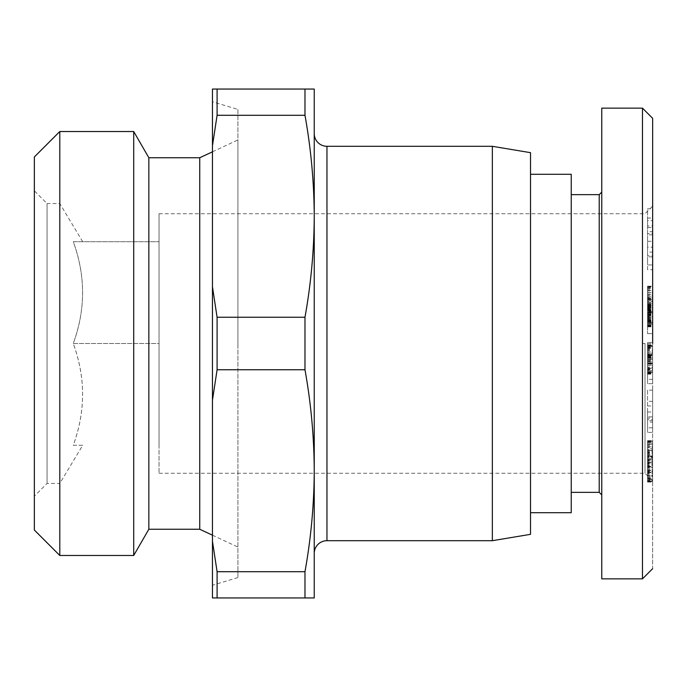 <?xml version="1.0" encoding="UTF-8"?>
<svg xmlns="http://www.w3.org/2000/svg" width="687" height="687" viewBox="0 0 687 687"><rect width="100%" height="100%" fill="white"/><g stroke="black" fill="none" stroke-linecap="round" stroke-linejoin="round"><path stroke-width="0.52" stroke-dasharray="3.44 2.58" d="M642.474 578.858L642.474 343.5L652.65 343.5L652.65 568.089L652.65 194.095M645.016 343.5L645.016 473.266L645.016 343.5M82.723 445.279L73.269 445.279C85.686 411.453 85.686 377.532 73.269 343.5C85.686 309.674 85.686 275.753 73.269 241.721L159.032 241.721L73.269 241.721C85.686 275.547 85.686 309.468 73.269 343.5L159.032 343.5L159.032 473.266L159.032 213.734L159.032 445.279L159.032 343.5L73.269 343.5C85.686 377.326 85.686 411.247 73.269 445.279L82.723 445.279L59.795 483.442L59.795 203.558L59.795 483.442L47.068 483.442L34.35 496.169L34.35 190.831L34.35 496.169M652.65 312.877L647.558 312.877L652.65 312.877L652.65 326.849L652.65 287.011L652.65 312.877M652.65 303.585L652.65 286.187L652.65 312.327L652.65 303.585L647.558 303.585L647.558 326.849L647.558 312.877L647.558 314.921L652.65 314.921M82.723 241.721L59.795 203.558L47.068 203.558L47.068 483.442L47.068 203.558L34.35 190.831M599.219 492.347L599.219 194.653M601.76 494.898L601.76 192.102M571.232 512.708L571.232 174.292M34.35 156.971L34.35 530.029M59.795 131.526L59.795 555.474M133.707 131.526L133.707 555.474M530.519 343.5L530.519 174.292L530.519 343.5M148.847 157.752L148.847 529.248M199.737 157.752L199.737 529.248M530.519 534.331L530.519 152.669M492.347 540.695L492.347 146.305M237.908 343.5L237.908 139.942L237.908 343.5M304.976 597.948L304.976 571.704L217.092 571.704L217.092 597.948L314.242 597.948L314.242 213.734M237.908 109.413L237.908 577.587L237.908 109.413L212.463 101.779L212.463 585.221L212.463 101.779M237.908 577.587L212.463 585.221M314.242 216.276C314.079 182.416 310.996 148.753 304.976 115.296L304.976 89.052L314.242 89.052L314.242 216.276C314.079 250.137 310.996 283.8 304.976 317.257L217.092 317.257L217.092 369.743L212.463 400.178L212.463 89.052L217.092 89.052L217.092 115.296L212.463 145.73M304.976 317.257L304.976 369.743L217.092 369.743M652.65 478.693L652.65 440.642L652.65 482.111L652.65 478.693L647.558 478.693L647.558 479.724L652.65 479.724M652.65 450.346L647.558 450.586L652.65 450.346L647.558 450.311L652.65 450.423L647.558 450.397L647.558 451.076L652.65 451.076M652.65 358.039L647.558 358.039L647.558 372.56L652.65 372.56L652.65 342.47L652.65 383.69L652.65 344.599L652.65 372.56L647.558 372.56L647.558 383.69L652.65 383.69M652.65 264.967L652.65 252.103L652.65 269.725L652.65 264.967L647.558 264.967L647.558 269.725L652.65 269.725M652.65 208.805L652.65 255.839L652.65 208.805L647.558 208.805L647.558 218.037L652.65 218.037M652.65 420.753L652.65 390.139L652.65 432.406L652.65 420.753L647.558 420.753L647.558 432.406L652.65 432.406M652.65 322.237L647.558 322.237L647.558 323.44L652.65 323.44L647.558 323.465L647.558 333.642L647.558 323.44L652.65 323.465L652.65 333.642L652.65 323.465L647.558 323.457L647.558 322.323L652.65 322.323M652.65 475.997L647.558 475.997L647.558 477.439L652.65 477.439M647.558 477.439L647.558 478.693M647.558 479.724L647.558 480.557L652.65 480.557M647.558 480.557L647.558 481.166L652.65 481.166L647.558 481.149L647.558 481.639L652.65 481.639M647.558 481.639L652.65 482.008M647.558 482.008L652.65 482.111M647.558 482.111L652.65 481.896M647.558 481.896L652.65 481.75M647.558 481.75L647.558 480.282L652.65 480.282M647.558 480.282L647.558 479.131L652.65 479.131M647.558 479.131L647.558 478.058L652.65 478.058M647.558 478.058L647.558 476.555L652.65 476.555M647.558 476.555L647.558 474.966L652.65 474.966M647.558 474.966L647.558 473.249L652.65 473.249M647.558 473.249L647.558 471.437L652.65 471.437M647.558 471.437L647.558 470.38L652.65 470.38M647.558 470.38L647.558 468.938L652.65 468.938M647.558 468.938L647.558 467.383L652.65 467.383M647.558 467.383L647.558 465.734L652.65 465.734M647.558 465.734L647.558 463.965L652.65 463.965M647.558 463.965L647.558 462.102L652.65 462.102M647.558 462.102L647.558 458.787L652.65 458.787M647.558 458.787L647.558 456.872L652.65 456.872M647.558 456.872L647.558 455.369L652.65 455.369M647.558 455.369L647.558 454.201L652.65 454.201M647.558 454.201L647.558 452.81L652.65 452.81M647.558 452.81L647.558 451.196L652.65 451.196M647.558 451.196L647.558 450.346M647.558 451.076L647.558 452.304L652.65 452.304M647.558 452.304L647.558 462.136L652.65 462.136M647.558 462.136L647.558 469.032L652.65 469.032M647.558 469.032L647.558 462.935L652.65 462.935M647.558 462.935L647.558 461.2L652.65 461.2M647.558 461.2L647.558 459.431L652.65 459.431M647.558 459.431L647.558 457.894L652.65 457.894M647.558 457.894L647.558 456.503L652.65 456.503L647.558 456.503L647.558 455.043L652.65 455.043M647.558 455.043L647.558 453.54L652.65 453.54M647.558 453.54L647.558 451.994L652.65 451.994M647.558 451.994L647.558 448.723L652.65 448.723M647.558 448.723L647.558 447.039L652.65 447.039M647.558 447.039L652.65 446.687M647.558 446.687L647.558 445.296L652.65 445.296M647.558 445.296L647.558 444.094L652.65 444.094M647.558 444.094L647.558 443.072L652.65 443.072L647.558 443.089L647.558 442.248L652.65 442.248M647.558 442.248L647.558 441.595L652.65 441.595M647.558 441.595L652.65 441.449M647.558 441.449L647.558 440.934L652.65 440.934M647.558 440.934L652.65 440.659M647.558 440.659L652.65 440.642M647.558 440.642L652.65 440.882L647.558 440.882L647.558 441.389L652.65 441.389M647.558 441.389L647.558 442.136L652.65 442.136M647.558 442.136L647.558 444.3L652.65 444.3M647.558 444.3L652.65 444.721M647.558 444.721L647.558 446.164L652.65 446.164M647.558 446.164L647.558 447.735L652.65 447.735M647.558 447.735L647.558 449.453L652.65 449.453M647.558 449.453L647.558 450.526L652.65 450.526M647.558 450.526L647.558 452.244L652.65 452.244M647.558 452.244L647.558 454.073L652.65 454.073M647.558 454.073L647.558 455.996L652.65 455.996L647.558 455.996L647.558 457.782L652.65 457.782M647.558 457.782L647.558 459.208L652.65 459.208M647.558 459.208L647.558 460.779L652.65 460.779M647.558 460.779L647.558 462.488L652.65 462.488M647.558 462.488L647.558 464.352L652.65 464.352M647.558 464.352L647.558 467.186L652.65 467.186M647.558 467.186L647.558 469.006L652.65 469.006M647.558 469.006L647.558 470.252L652.65 470.252M647.558 470.252L652.65 470.432M647.558 470.432L647.558 472.046L652.65 472.046M647.558 472.046L652.65 472.467M647.558 472.467L652.65 472.828M647.558 472.828L652.65 472.424M647.558 472.424L647.558 471.222L652.65 471.222M647.558 471.222L647.558 470.672L652.65 470.672M647.558 470.672L647.558 469.118L652.65 469.118M647.558 469.118L647.558 467.564L652.65 467.564M647.558 467.564L647.558 466.911L652.65 466.911M647.558 466.911L647.558 465.262L652.65 465.262M647.558 465.262L647.558 463.527L652.65 463.527M647.558 463.527L647.558 455.996L647.558 457.241L652.65 457.241M647.558 457.241L647.558 458.899L652.65 458.899M647.558 458.899L647.558 460.565L652.65 460.565M647.558 460.565L647.558 462.214L652.65 462.214M647.558 462.214L647.558 463.871L652.65 463.871M647.558 463.871L647.558 465.503L652.65 465.503M647.558 465.503L647.558 466.318L652.65 466.318M647.558 466.318L647.558 467.77L652.65 467.77M647.558 467.77L647.558 469.281L652.65 469.281M647.558 469.281L647.558 470.784L652.65 470.784M647.558 470.784L647.558 472.321L652.65 472.321M647.558 472.321L647.558 473.91L652.65 473.91M647.558 473.91L647.558 475.481L652.65 475.481M647.558 475.481L647.558 475.997M647.558 355.651L652.65 355.651M647.558 383.69L647.558 379.37L652.65 379.37M647.558 379.37L647.558 368.155L652.65 368.155M647.558 368.155L647.558 370.525L652.65 370.525M647.558 370.525L647.558 353.719L652.65 353.719M647.558 353.719L647.558 342.47L652.65 342.47M647.558 342.47L647.558 346.789L652.65 346.789M647.558 346.789L647.558 358.039M652.65 256.861L647.558 256.861L647.558 252.103L652.65 252.103M647.558 252.103L647.558 264.967M647.558 269.725L647.558 256.861M652.65 234.86L647.558 234.86L647.558 225.997L652.65 225.997M647.558 225.997L647.558 208.805M647.558 218.037L647.558 255.839L652.65 255.839M647.558 255.839L647.558 247.183L652.65 247.183M647.558 247.183L647.558 241.317L652.65 241.317M647.558 241.317L647.558 231.691L652.65 231.691M647.558 231.691L647.558 234.86M647.558 305.586L652.65 305.586M647.558 307.458L652.65 307.458M647.558 309.21L652.65 309.21M647.558 310.833L652.65 310.833M647.558 322.323L647.558 287.011L647.558 315.015L647.558 312.327L652.65 312.319L647.558 312.327L647.558 311.374L652.65 311.374M647.558 313.916L652.65 313.916M647.558 315.608L652.65 315.608M647.558 317.214L652.65 317.214M647.558 318.691L652.65 318.691M647.558 320.065L652.65 320.065M647.558 321.327L652.65 321.327M647.558 321.696L652.65 321.696M647.558 322.718L652.65 322.718M647.558 323.646L652.65 323.646M647.558 324.462L652.65 324.462L647.558 324.479M647.558 325.157L652.65 325.157M647.558 325.75L652.65 325.75M647.558 326.231L652.65 326.231M647.558 326.265L652.65 326.265M647.558 326.591L652.65 326.591M647.558 326.78L652.65 326.78M647.558 326.849L652.65 326.849M647.558 326.737L652.65 326.737M647.558 326.505L652.65 326.505M647.558 326.119L652.65 326.119M647.558 325.887L652.65 325.887M647.558 325.226L652.65 325.226M647.558 324.427L652.65 324.427M647.558 321.018L652.65 321.018M647.558 320.537L652.65 320.537M647.558 319.24L652.65 319.24M647.558 317.789L652.65 317.789M647.558 316.192L652.65 316.192M647.558 314.44L652.65 314.44M647.558 312.551L652.65 312.551M647.558 310.498L652.65 310.498M647.558 309.743L652.65 309.743M647.558 307.767L652.65 307.767M647.558 305.878L652.65 305.878M647.558 304.075L652.65 304.075M647.558 302.366L652.65 302.366M647.558 300.726L652.65 300.726M647.558 299.498L652.65 299.498M647.558 297.909L652.65 297.909M647.558 296.209L652.65 296.209M647.558 294.405L652.65 294.405M647.558 292.507L652.65 292.507M647.558 290.507L652.65 290.507M647.558 287.011L652.65 287.011M647.558 305.131L652.65 305.131M647.558 306.831L652.65 306.831M647.558 299L652.65 299M647.558 299.772L652.65 299.772M647.558 300.829L652.65 300.829M647.558 302.658L652.65 302.658M647.558 304.264L652.65 304.264M647.558 304.496L652.65 304.496M647.558 306.308L652.65 306.308M647.558 308.145L652.65 308.145M647.558 308.394L652.65 308.394M647.558 310.232L652.65 310.232M647.558 311.778L652.65 311.778M647.558 313.032L652.65 313.032M647.558 314.028L652.65 314.028M647.558 314.191L652.65 314.191M647.558 314.689L652.65 314.689M647.558 314.964L652.65 314.964M647.558 315.015L652.65 315.015M647.558 314.835L652.65 314.835M647.558 314.457L652.65 314.457M647.558 314.406L652.65 314.406M647.558 313.83L652.65 313.83M647.558 313.135L652.65 313.135M647.558 311.374L647.558 310.309L652.65 310.309M647.558 310.309L647.558 308.858L652.65 308.858M647.558 308.858L647.558 307.218L652.65 307.218M647.558 307.218L647.558 305.475L652.65 305.475M647.558 305.475L647.558 303.602L652.65 303.602M647.558 303.602L647.558 302.563L652.65 302.563M647.558 302.563L647.558 300.897L652.65 300.897M647.558 300.897L647.558 299.575L652.65 299.575M647.558 299.575L652.65 299.197M647.558 299.197L647.558 298.356L652.65 298.356M647.558 298.356L652.65 297.935M647.558 297.935L647.558 286.187L652.65 286.187M647.558 286.187L652.65 286.342M647.558 286.342L652.65 286.719M647.558 286.719L647.558 287.243L652.65 287.243M647.558 287.243L647.558 287.939L652.65 287.939M647.558 287.939L647.558 288.463L652.65 288.463M647.558 288.463L647.558 289.553L652.65 289.553M647.558 289.553L647.558 290.859L652.65 290.859M647.558 290.859L647.558 292.353L652.65 292.353M647.558 292.353L652.65 292.722M647.558 292.722L647.558 294.01L652.65 294.01M647.558 294.01L647.558 295.547L652.65 295.547M647.558 295.547L647.558 297.291L652.65 297.291M647.558 297.291L647.558 299.3L652.65 299.3M647.558 299.3L647.558 301.533L652.65 301.533M647.558 301.533L647.558 303.585M652.65 401.328L647.558 401.328L647.558 390.139L652.65 390.139M647.558 390.139L647.558 420.753M647.558 432.406L647.558 427.803L652.65 427.803M647.558 427.803L647.558 416.88L652.65 416.88M647.558 416.88L647.558 418.117L652.65 418.117M647.558 418.117L647.558 405.965L652.65 405.965M647.558 405.965L647.558 401.328M652.65 371.847L647.558 371.847L647.558 370.782L652.65 370.782M647.558 370.782L647.558 369.503L652.65 369.503M647.558 369.503L647.558 368.962L652.65 368.962M647.558 368.962L647.558 367.459L652.65 367.459M647.558 367.459L647.558 365.664L652.65 365.664M647.558 365.664L652.65 365.269M647.558 365.269L647.558 363.646L652.65 363.646L652.65 354.999L652.65 361.104L647.558 361.104L647.558 362.976L647.558 355.291L652.65 355.316L647.558 355.291L647.558 357.24L652.65 357.24M647.558 362.015L652.65 362.015L652.65 362.976L647.558 362.976L652.65 363.002L652.65 363.646L647.558 363.646L647.558 361.774L652.65 361.774L647.558 361.774L647.558 359.653L652.65 359.653M647.558 359.653L647.558 357.927L652.65 357.927M647.558 357.927L647.558 355.909L652.65 355.909M647.558 355.909L647.558 354.037L652.65 354.037M647.558 354.037L647.558 352.362L652.65 352.362M647.558 352.362L647.558 350.859L652.65 350.859M647.558 350.859L647.558 349.503L652.65 349.503M647.558 349.503L647.558 348.318L652.65 348.318M647.558 348.318L652.65 348.077M647.558 348.077L647.558 347.261L652.65 347.261M647.558 347.261L647.558 346.549L652.65 346.549M647.558 346.549L647.558 345.956L652.65 345.956L647.558 345.93L647.558 345.467L652.65 345.467M647.558 345.467L652.65 345.097M647.558 345.097L652.65 344.822M647.558 344.822L652.65 344.797M647.558 344.797L652.65 345.02M647.558 345.02L652.65 345.338M647.558 345.338L652.65 345.415M647.558 345.415L647.558 346.6L652.65 346.6M647.558 346.6L647.558 347.364L652.65 347.364M647.558 347.364L647.558 347.828L652.65 347.828M647.558 347.828L647.558 349.039L652.65 349.039M647.558 349.039L647.558 350.439L652.65 350.439M647.558 350.439L647.558 351.993L652.65 351.993M647.558 351.993L652.65 352.087M647.558 352.087L647.558 353.616L652.65 353.616M647.558 353.616L647.558 361.104M647.558 357.24L647.558 359.378L652.65 359.378M647.558 359.378L652.65 359.576M647.558 359.576L647.558 363.767L652.65 363.767M647.558 363.767L647.558 365.587L652.65 365.587M647.558 365.587L647.558 367.193L652.65 367.193M647.558 367.193L647.558 368.618L652.65 368.618M647.558 368.618L647.558 369.846L652.65 369.846M647.558 369.846L647.558 370.886L652.65 370.886M647.558 370.886L652.65 370.98M647.558 370.98L647.558 371.744L652.65 371.744M647.558 371.744L647.558 372.388L652.65 372.388M647.558 372.388L647.558 372.955L652.65 372.955M647.558 372.955L647.558 373.393L652.65 373.393M647.558 373.393L652.65 373.762M647.558 373.762L652.65 374.011M647.558 374.011L652.65 374.157M647.558 374.157L652.65 374.114M647.558 374.114L652.65 373.891M647.558 373.891L652.65 373.591M647.558 373.591L652.65 373.196M647.558 373.196L652.65 373.153M647.558 373.153L647.558 371.847M647.558 333.642L652.65 333.642L647.558 333.642M647.558 325.312L652.65 325.312M647.558 322.237L647.558 320.855L652.65 320.855M647.558 320.855L647.558 319.841L652.65 319.841M647.558 319.841L647.558 318.416L652.65 318.416M647.558 318.416L647.558 316.767L652.65 316.767M647.558 316.767L647.558 314.921M642.474 343.5L642.474 108.142M647.558 233.537L647.558 220.63L647.558 233.537L652.65 233.537L652.65 220.63L647.558 220.63M647.558 419.594L647.558 411.994L647.558 422.127L647.558 419.594L652.65 419.594L652.65 411.994L652.65 422.127L647.558 422.127M647.558 354.775L652.65 354.999L647.558 354.775M647.558 354.578L652.65 354.629L647.558 354.578M647.558 227.517L652.65 227.517M652.65 220.63L652.65 233.537M647.558 411.994L652.65 411.994M652.65 422.127L652.65 419.594M647.558 359.353L652.65 359.353M647.558 358.348L652.65 358.348M647.558 356.914L652.65 356.914M647.558 355.832L652.65 355.832M647.558 355.763L652.65 355.763M647.558 355.342L652.65 355.342M647.558 354.999L652.65 354.999L647.558 354.999M647.558 354.629L652.65 354.629L647.558 354.629M647.558 355.686L652.65 355.686M647.558 356.33L652.65 356.33M647.558 357.609L652.65 357.609M647.558 359.31L652.65 359.31M647.558 360.417L652.65 360.417M647.558 361.869L652.65 361.869M647.558 363.122L652.65 363.122M647.558 363.517L652.65 363.517M647.558 363.818L652.65 363.818M647.558 364.033L652.65 364.033M647.558 364.162L652.65 364.162M647.558 364.213L652.65 364.213L647.558 364.187M647.558 364.084L652.65 364.084M647.558 363.912L652.65 363.912M647.558 363.689L652.65 363.689M652.65 361.104L652.65 362.015M217.092 597.948L212.463 597.948L212.463 400.178M304.976 571.704C310.996 538.247 314.079 504.584 314.242 470.724C314.079 436.863 310.996 403.2 304.976 369.743M304.976 89.052L217.092 89.052M217.092 317.257L212.463 286.822M217.092 115.296L304.976 115.296M217.092 571.704L212.463 541.27M326.96 540.695L326.96 146.305M647.558 460.127L652.65 460.127M647.558 459.251L652.65 459.251M647.558 466.379L652.65 466.379M647.558 371.796L652.65 371.796M159.032 473.266L645.016 473.266L652.65 480.9M212.463 151.818L237.908 139.942M159.032 213.734L645.016 213.734L652.65 206.1M212.463 535.182L237.908 547.058"/><path stroke-width="1.03" d="M652.65 343.5L652.65 118.55L652.65 343.5M599.219 492.347L599.219 194.653L601.76 192.102L601.76 108.142L642.474 108.142L642.474 578.858L601.76 578.858L601.76 494.898L599.219 492.347L571.232 492.347M59.795 555.474L34.35 530.029L34.35 156.971L59.795 131.526L133.707 131.526L133.707 555.474L59.795 555.474L59.795 131.526M530.519 174.292L571.232 174.292L571.232 512.708L530.519 512.708M133.707 555.474L148.847 529.248L148.847 157.752L133.707 131.526M148.847 529.248L199.737 529.248L199.737 157.752L212.463 151.818M314.242 213.734L314.242 133.587A12.718 12.718 0 0 0 326.96 146.305L492.347 146.305L530.519 152.669L530.519 534.331L492.347 540.695L326.96 540.695A12.718 12.718 0 0 0 314.242 553.413M314.242 133.587L314.242 597.948L212.463 597.948L212.463 145.73L217.092 115.296L217.092 89.052L212.463 89.052L212.463 145.73M652.65 194.095L652.65 118.319L642.474 108.142M601.76 108.142L601.76 578.858M492.347 146.305L492.347 540.695M217.092 89.052L314.242 89.052L314.242 216.276C314.079 250.137 310.996 283.8 304.976 317.257L304.976 369.743C310.996 403.2 314.079 436.863 314.242 470.724C314.079 504.584 310.996 538.247 304.976 571.704L304.976 597.948M304.976 89.052L304.976 115.296C310.996 148.753 314.079 182.416 314.242 216.276M217.092 597.948L217.092 571.704L212.463 541.27M217.092 571.704L304.976 571.704M304.976 369.743L217.092 369.743L212.463 400.178M217.092 369.743L217.092 317.257L212.463 286.822M217.092 317.257L304.976 317.257M304.976 115.296L217.092 115.296M326.96 146.305L326.96 540.695M652.65 568.681L642.474 578.858M599.219 194.653L571.232 194.653M148.847 157.752L199.737 157.752M199.737 529.248L212.463 535.182"/></g></svg>
